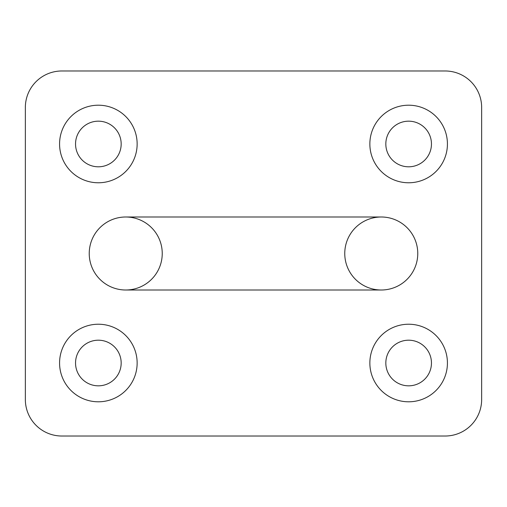 <?xml version="1.0" encoding="UTF-8"?>
<svg xmlns="http://www.w3.org/2000/svg" width="507" height="507" viewBox="0 0 507 507"><rect width="100%" height="100%" fill="white"/><g stroke="black" fill="none" stroke-linecap="round" stroke-linejoin="round"><path stroke-width="0.76" d="M89.232 253.5A36.504 36.504 0 0 0 125.736 290.004A36.504 36.504 0 0 1 89.232 253.5A36.504 36.504 0 0 1 125.736 216.996A36.504 36.504 0 0 1 162.24 253.5A36.504 36.504 0 0 1 125.736 290.004A36.504 36.504 0 0 1 89.232 253.5A36.504 36.504 0 0 1 125.736 216.996L381.264 216.996A36.504 36.504 0 0 1 417.768 253.5A36.504 36.504 0 0 0 381.264 216.996A36.504 36.504 0 0 0 344.76 253.5A36.504 36.504 0 0 0 381.264 290.004A36.504 36.504 0 0 0 417.768 253.5A36.504 36.504 0 0 1 381.264 290.004A36.504 36.504 0 0 0 417.768 253.5M98.358 401.798A38.786 38.786 0 0 1 59.573 363.012A38.786 38.786 0 0 1 98.358 324.227A38.786 38.786 0 0 1 137.144 363.012A38.786 38.786 0 0 1 98.358 401.798M98.358 340.197A22.815 22.815 0 0 0 75.543 363.012A22.815 22.815 0 0 0 98.358 385.827A22.815 22.815 0 0 0 121.173 363.012A22.815 22.815 0 0 0 98.358 340.197M98.358 182.773A38.786 38.786 0 0 1 59.573 143.988A38.786 38.786 0 0 1 98.358 105.203A38.786 38.786 0 0 1 137.144 143.988A38.786 38.786 0 0 1 98.358 182.773M98.358 121.173A22.815 22.815 0 0 0 75.543 143.988A22.815 22.815 0 0 0 98.358 166.803A22.815 22.815 0 0 0 121.173 143.988A22.815 22.815 0 0 0 98.358 121.173M408.642 182.773A38.786 38.786 0 0 1 369.857 143.988A38.786 38.786 0 0 1 408.642 105.203A38.786 38.786 0 0 1 447.428 143.988A38.786 38.786 0 0 1 408.642 182.773M408.642 121.173A22.815 22.815 0 0 0 385.827 143.988A22.815 22.815 0 0 0 408.642 166.803A22.815 22.815 0 0 0 431.457 143.988A22.815 22.815 0 0 0 408.642 121.173M408.642 401.798A38.786 38.786 0 0 1 369.857 363.012A38.786 38.786 0 0 1 408.642 324.227A38.786 38.786 0 0 1 447.428 363.012A38.786 38.786 0 0 1 408.642 401.798M408.642 340.197A22.815 22.815 0 0 0 385.827 363.012A22.815 22.815 0 0 0 408.642 385.827A22.815 22.815 0 0 0 431.457 363.012A22.815 22.815 0 0 0 408.642 340.197M445.146 70.98L61.854 70.98A36.504 36.504 0 0 0 25.35 107.484L25.35 399.516A36.504 36.504 0 0 0 61.854 436.02L445.146 436.02A36.504 36.504 0 0 0 481.65 399.516L481.65 107.484A36.504 36.504 0 0 0 445.146 70.98M125.736 290.004L381.264 290.004"/></g></svg>
